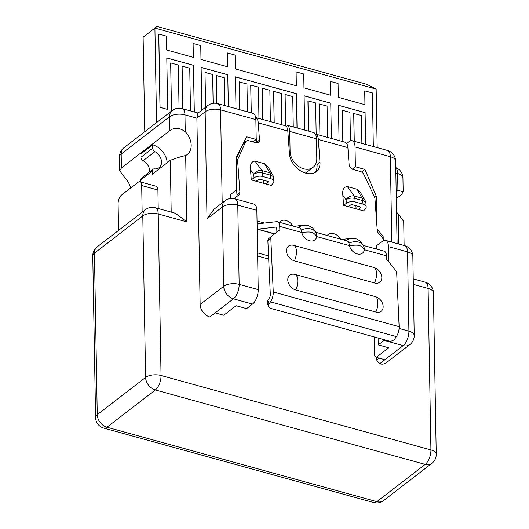 <?xml version="1.0" encoding="UTF-8"?>
<svg xmlns="http://www.w3.org/2000/svg" width="529" height="529" viewBox="0 0 529 529"><rect width="100%" height="100%" fill="white"/><g stroke="black" fill="none" stroke-linecap="round" stroke-linejoin="round"><path stroke-width="0.79" d="M346.634 143.399L348.968 141.6A11.215 5.283 105.4 0 1 352.122 140.701A11.215 5.283 105.4 0 1 355.038 146.963L355.382 166.78L352.307 169.154M377.184 147.611L376.159 89.11L154.918 28.09L157.001 26.45L143.121 37.175L154.918 28.09L156.571 122.596M193.297 57.35L193.111 43.497L193.356 57.363L166.655 50.004L166.41 36.131L158.726 34.074L160.003 107.394L167.693 109.457L166.794 57.932L193.495 65.292L194.308 111.983M166.794 57.992L193.435 65.338L194.249 111.969M201.126 67.461L227.768 74.807L228.323 106.554M235.458 76.93L296.425 93.745L297.027 127.972M304.115 95.861L330.757 103.215L331.372 138.433M338.448 105.331L365.089 112.677L365.645 144.43M373.329 146.546L372.396 92.939L364.706 90.882L364.95 104.689M364.765 90.836L365.01 104.709L338.309 97.343L338.064 83.47L330.38 81.413L330.618 95.22M330.433 81.367L330.678 95.24L303.977 87.874L303.732 74L296.108 71.898L296.286 85.758M296.108 71.898L296.346 85.771L235.312 68.942L235.074 55.069L227.444 52.96L227.629 66.819M179.06 108.2L178.306 65.047L170.675 62.944L171.449 110.554L171.998 110.706M190.493 110.931L189.746 68.208L182.121 66.099L182.803 108.809M213.141 103.32L212.638 74.516L205.007 72.413L205.556 107.301M224.567 105.522L224.078 77.67L216.454 75.568L216.877 103.426M247.453 111.831L246.964 83.985L239.28 81.929L239.763 109.708M258.959 118.456L258.41 87.14L250.72 85.083L251.209 112.869M270.398 121.617L269.856 90.3L262.225 88.191L262.708 119.494M281.845 124.771L281.296 93.454L273.612 91.398L274.154 122.649M293.271 126.934L292.742 96.609L285.111 94.506L285.587 125.122M316.177 134.24L315.628 102.924L307.938 100.86L308.467 131.126M327.616 137.395L327.074 106.078L319.384 104.021L319.926 135.272M350.456 140.78L349.96 112.393L342.329 110.283L342.818 141.587M361.889 143.392L361.4 115.547L353.716 113.49L354.199 141.269M171.198 212.109L170.298 160.347C174.987 158.482 180.111 156.868 185.679 155.493A16.822 12.577 52.4 0 0 187.154 154.561A16.822 12.577 52.4 0 0 191.194 145.184A16.822 12.577 52.4 0 0 185.262 131.714C179.496 127.562 174.339 127.218 169.776 130.689L169.538 116.783L121.181 154.038L121.419 167.944L169.776 130.689M121.419 167.944L119.746 170.748L125.108 178.061A16.822 12.577 -127.6 0 1 130.61 188.053M175.37 213.26L186.836 221.882L158.224 213.994L161.047 375.504L430.923 449.934L428.106 288.424L413.328 284.351M268.706 259.058L257.649 256.01M379.161 358.12L376.681 360.031L376.635 357.425M376.681 360.031L379.597 363.793A11.215 8.385 52.4 0 0 386.269 362.768L409.856 344.597A11.215 8.385 -127.6 0 1 403.184 345.622A11.215 5.283 -74.6 0 0 408.91 331.167A11.215 5.25 -1 0 1 414.22 335.518L412.838 256.248A11.215 5.25 179 0 0 407.522 251.897L388.451 246.64L388.716 261.829M396.294 198.62L401.511 194.599L403.184 191.749L397.92 190.367A16.822 12.577 52.4 0 0 396.446 191.3A16.822 12.577 52.4 0 0 396.168 191.518M396.525 212.01A16.822 12.577 52.4 0 0 398.337 214.146L403.7 221.459L404.123 245.496M258.231 289.614L256.849 210.344A11.215 5.283 -74.6 0 0 253.933 204.075L234.863 198.818A11.215 5.283 105.4 0 1 237.779 205.08L239.161 284.351L258.231 289.614A11.215 5.283 -74.6 0 1 252.512 304.063L246.613 308.612L236.126 305.716L223.741 315.258L215.158 312.89L209.848 316.977A11.215 8.385 52.4 0 1 200.141 304.44L196.887 118.159L197.839 113.246L207.837 105.542A11.215 8.385 -127.6 0 0 205.146 111.798L196.887 118.159L184.965 114.866A11.215 5.25 179 0 0 169.538 116.783A11.215 8.385 -127.6 0 1 172.229 110.528L123.872 147.789A11.215 8.385 52.4 0 0 121.181 154.038A11.215 5.25 179 0 0 119.501 156.868L119.746 170.748M257.597 252.908L268.56 255.93M230.664 198.481L230.598 194.493L236.681 189.759L236.119 157.556L246.673 136.799L256.208 139.431L255.864 119.614A11.215 5.283 -74.6 0 0 252.948 113.345L217.664 103.618A11.215 5.283 105.4 0 1 220.58 109.88A11.215 5.25 179 0 0 205.146 111.798L207.011 218.808L213.888 209.332L225.037 200.742A11.215 8.385 -127.6 0 0 222.345 206.998L207.011 218.808M383.221 239.207L383.175 236.575L382.05 237.442M378.096 338.011L378.215 344.901L388.703 347.798L376.317 357.339L374.499 355.733L374.168 336.927M383.175 236.575L377.137 228.773M376.787 223.985L376.304 196.219L374.704 197.449M376.304 196.219L364.924 169.412L361.552 172.011M355.382 166.78L364.924 169.412M316.792 158.607L316.441 138.79A11.215 5.283 -74.6 0 0 313.525 132.521L286.824 125.161A11.215 5.283 105.4 0 1 289.74 131.423L290.084 151.241A15.698 11.737 -127.6 0 0 303.679 168.797A15.698 11.737 -127.6 0 0 313.023 167.362A15.698 11.737 -127.6 0 0 316.792 158.607M315.33 134.009A11.215 5.283 105.4 0 1 315.449 134.042A11.215 5.283 105.4 0 1 318.332 139.458L319.979 162.198L317.05 164.896L316.712 160.307M383.591 240.55A4.483 3.161 -132.6 0 0 382.295 237.726L378.559 233.302A4.483 3.161 47.4 0 1 377.25 230.313L374.949 198.6A4.483 3.161 -132.6 0 0 374.486 196.927L363.932 174.63A4.483 3.161 -132.6 0 0 360.302 171.462L353.213 169.511A4.483 3.161 47.4 0 1 349.127 164.664L347.89 147.611A11.215 5.283 -74.6 0 0 345.014 142.195L315.449 134.042M317.05 164.896A17.94 12.636 -132.6 0 1 315.251 172.381M234.883 198.825A4.483 3.161 -132.6 0 1 235.617 197.436A4.483 3.161 -132.6 0 1 235.762 197.317L239.002 194.811A4.483 3.161 47.4 0 0 239.148 194.692A4.483 3.161 47.4 0 0 239.921 192.437L237.627 160.73A4.483 3.161 -132.6 0 1 237.858 159.242L245.549 141.984A4.483 3.161 -132.6 0 1 246.097 141.217A4.483 3.161 -132.6 0 1 248.855 140.727L255.943 142.685A4.483 3.161 47.4 0 0 258.707 142.195A4.483 3.161 47.4 0 0 259.488 139.947L256.558 142.638L256.168 137.315M246.097 141.217L243.168 143.914A4.483 3.161 47.4 0 0 242.923 144.172M242.289 145.422L236.146 159.203M236.807 196.51A4.483 3.161 -132.6 0 0 236.992 195.135L236.608 189.818M355.891 205.669L356.116 208.816M263.574 180.21L263.806 183.358M319.979 162.198A17.94 12.636 47.4 0 1 316.864 171.198A17.94 12.636 47.4 0 1 300.333 170.675A17.94 12.636 47.4 0 1 289.462 153.78L287.816 131.04A11.215 5.283 -74.6 0 0 284.933 125.624L255.679 117.557A11.215 5.283 105.4 0 1 258.251 122.887L259.488 139.947M340.471 239.115A11.215 11.215 0 0 0 333.508 233.593A8.973 6.315 47.4 0 0 327.286 235.478M292.788 225.969A11.215 11.215 0 0 0 285.825 220.441A8.973 6.315 47.4 0 0 279.603 222.332M251.262 179.9L254.032 177.837A6.725 3.577 -4.1 0 1 262.867 176.514L270.689 178.67A6.725 3.577 -4.1 0 1 273.883 181.414A6.725 3.577 -4.1 0 1 273.235 183.133L271.284 185.414L251.262 179.9L250.534 169.855C249.893 164.407 251.394 161.49 255.024 161.1L264.586 163.739L268.355 167.376M343.572 205.358L346.35 203.295A6.725 3.577 -4.1 0 1 355.177 201.972L363 204.128A6.725 3.577 -4.1 0 1 366.194 206.879A6.725 3.577 -4.1 0 1 365.546 208.591L363.595 210.879L343.572 205.358L342.845 195.313C342.21 189.871 343.705 186.949 347.335 186.558L356.896 189.197L360.666 192.834M276.892 232.112L276.746 228.865A3.366 1.587 -74.6 0 0 275.873 227.12A3.366 1.587 -74.6 0 0 275.576 227.093L257.894 229.143A11.215 5.283 105.4 0 1 257.18 229.136M257.048 221.757A5.607 2.638 -74.6 0 0 258.383 223.668A5.607 2.638 -74.6 0 0 258.886 223.701L276.561 221.658A8.973 4.225 105.4 0 1 277.368 221.711A8.973 4.225 105.4 0 1 279.689 226.366L279.848 229.824L271.813 236.06A4.483 3.253 -130.3 0 0 271.734 236.119A4.483 3.253 -130.3 0 0 270.822 238.493L273.255 291.968A8.973 4.225 105.4 0 1 270.491 301.88L268.983 304.122L267.773 300.426L269.274 298.184A3.366 1.587 -74.6 0 0 270.312 294.468L267.879 240.986A4.483 3.253 49.7 0 1 268.792 238.619L271.734 236.119M271.661 236.192L268.871 238.553A4.483 3.253 49.7 0 0 268.792 238.619M363.542 245.482L384.173 251.169A8.973 4.225 -74.6 0 1 386.494 255.824L386.653 259.283L395.461 270.16A4.483 3.253 -130.3 0 1 396.704 273.209L399.137 326.691A8.973 4.225 -74.6 0 1 396.373 336.596L270.491 301.88M279.689 226.366L301.768 232.456A8.973 6.513 49.7 0 0 309.531 240.755A8.973 6.513 49.7 0 0 316.732 236.589L316.302 233.507A11.215 8.028 162.3 0 0 311.019 228.978A11.215 8.028 -17.7 0 0 301.232 230.049L301.768 232.456C307.898 231.828 311.065 231.874 311.27 232.588C312.831 232.31 314.656 233.646 316.732 236.589L349.451 245.608A8.973 6.513 49.7 0 0 357.214 253.907A8.973 6.513 49.7 0 0 364.415 249.734L363.985 246.659L360.533 241.284L356.698 238.976L351.329 238.348A11.215 9.72 -96.6 0 0 346.31 240.728M293.734 245.37L373.838 267.462A8.973 6.513 49.7 0 1 374.578 267.7A11.215 11.215 0 0 1 381.674 276.072A8.973 6.513 49.7 0 1 374.545 282.975L294.441 260.876A8.973 6.513 49.7 0 1 286.46 251.024A8.973 6.513 49.7 0 1 293.734 245.37A11.215 5.283 105.4 0 1 296.445 251.13A11.215 5.283 105.4 0 1 294.441 260.876M295.056 274.445L375.16 296.544A8.973 6.513 49.7 0 1 375.901 296.782A11.215 11.215 0 0 1 382.996 305.147A8.973 6.513 49.7 0 1 375.868 312.05L295.764 289.958A8.973 6.513 49.7 0 1 287.783 280.099A8.973 6.513 49.7 0 1 295.056 274.445A11.215 5.283 105.4 0 1 297.761 280.205A11.215 5.283 105.4 0 1 295.764 289.958M267.773 300.426A4.483 3.227 161.8 0 0 267.324 302.872L268.54 306.575A4.483 3.227 -18.2 0 0 270.65 308.374L388.901 340.987A4.483 3.227 -18.2 0 0 394.865 338.838L396.373 336.596M268.54 306.575A4.483 3.227 -18.2 0 1 268.983 304.122M301.232 230.049A8.973 4.225 -74.6 0 0 299.302 227.761L277.368 221.711M363.985 246.659A11.215 8.028 -17.7 0 0 358.702 242.13A11.215 8.028 162.3 0 0 348.915 243.201L349.451 245.608C355.581 244.98 358.748 245.02 358.953 245.74C360.514 245.463 362.332 246.798 364.415 249.734L386.494 255.824M348.915 243.201A8.973 4.225 -74.6 0 0 346.984 240.913L315.859 232.33M376.542 249.066L376.483 245.813L382.381 241.27A11.215 5.283 105.4 0 1 385.535 240.371A11.215 5.283 105.4 0 1 388.451 246.64M384.722 339.836A11.215 5.283 105.4 0 1 384.114 340.359L378.215 344.901M376.159 89.11L366.795 84.309L157.001 26.45M143.121 37.175L144.774 131.681M379.597 363.793L384.9 359.707L376.317 357.339M253.027 141.878L256.208 139.431M268.296 181.824L266.484 184.092M268.143 181.553L268.183 182.108L267.767 181.368L259.937 179.205L258.469 179.424L256.056 181.222M270.689 178.67L270.431 175.139L262.615 172.976A6.725 3.577 175.9 0 0 253.781 174.306A6.725 5.303 -36.1 0 1 261.921 170.543L255.024 161.1M264.586 163.739L269.744 172.705A6.725 5.647 -29.9 0 1 272.752 175.02L268.21 167.111M360.606 207.282L358.794 209.557M360.454 207.018L360.494 207.566L360.077 206.826L352.248 204.663L350.78 204.882L348.366 206.68M366.194 206.879L365.942 203.341A6.725 3.577 175.9 0 0 362.749 200.597L354.926 198.441A6.725 3.577 175.9 0 0 346.092 199.764A6.725 5.303 -36.1 0 1 354.232 196.008L347.335 186.558M356.896 189.197L362.054 198.163A6.725 5.647 -29.9 0 1 365.063 200.478L360.52 192.569M284.523 125.512A11.215 5.283 105.4 0 1 286.824 125.161M313.023 167.362L305.504 173.062M170.298 160.347L152.253 174.253L152.193 171.145A3.366 2.513 -127.6 0 1 153 169.273L141.21 178.359A3.366 2.513 52.4 0 0 140.403 180.23L140.43 181.916M158.224 208.532L157.907 190.01A6.725 3.167 -74.6 0 0 156.154 186.254L139.94 181.784A6.725 3.167 105.4 0 1 141.693 185.54L142.156 212.222M153 169.273A3.366 2.513 -127.6 0 1 154.528 168.87A10.091 7.545 52.4 0 0 159.103 167.68A10.091 7.545 52.4 0 0 161.53 162.053A10.091 7.545 52.4 0 0 154.937 151.644L143.147 160.73A3.366 2.513 52.4 0 1 140.952 157.258L140.893 153.906L152.683 144.82A16.822 12.577 -127.6 0 1 167.21 162.727M154.937 151.644A3.366 2.513 -127.6 0 1 152.742 148.173L152.683 144.82M143.147 160.73A10.091 7.545 -127.6 0 1 149.733 171.138A10.091 7.545 -127.6 0 1 149.72 171.799M139.94 181.784A6.725 3.167 105.4 0 0 138.049 182.32L121.538 195.042A6.725 3.167 105.4 0 0 118.106 203.718L118.569 230.393M158.786 34.028L160.062 107.347L167.693 109.457M227.444 52.96L227.688 66.833L200.987 59.473L200.742 45.6L193.111 43.497M365.089 112.677L365.704 144.443M339.063 140.549L338.448 105.271L365.149 112.637M330.757 103.215L331.432 138.446M304.711 130.094L304.115 95.802L330.817 103.168M296.425 93.745L297.086 127.985M236.007 108.676L235.451 76.864L296.485 93.699M227.768 74.807L228.383 106.574M201.866 110.138L201.126 67.395L227.827 74.761M170.675 62.944L171.508 110.508L172.057 110.66M182.121 66.099L182.869 108.829M205.007 72.413L205.616 107.255M216.454 75.568L216.936 103.439M239.339 81.883L239.822 109.728M250.779 85.037L251.268 112.882M262.225 88.191L262.774 119.508M273.672 91.352L274.214 122.668M285.111 94.506L285.647 125.108M307.997 100.821L308.526 131.146M319.443 103.975L319.992 135.292M342.329 110.283L342.878 141.6M353.775 113.444L354.258 141.289M172.229 110.528A11.215 11.215 0 0 1 182.055 108.604A11.215 5.283 105.4 0 1 184.965 114.866L185.262 131.714M175.826 213.385L155.314 207.725A11.215 5.283 105.4 0 1 158.224 213.994A11.215 5.25 179 0 0 142.797 215.905L94.44 253.166L97.257 414.676A11.215 8.385 52.4 0 0 106.964 427.22L376.84 501.651A11.215 8.385 52.4 0 0 383.512 500.626L431.869 463.364A11.215 8.385 -127.6 0 1 425.197 464.389A11.215 5.283 -74.6 0 0 430.923 449.934A11.215 5.25 -1 0 1 436.24 454.285L433.416 292.775A11.215 5.25 179 0 0 428.106 288.424A11.215 5.283 -74.6 0 0 425.19 282.155A11.215 11.215 0 0 1 433.416 292.775M397.92 190.367L397.629 173.519L395.851 173.029M398.859 244.048L398.337 214.146M185.679 155.493L186.836 221.882M347.89 147.611L318.332 139.458M287.816 131.04L258.251 122.887M257.034 220.983L264.526 223.053M276.145 227.252L275.576 227.093M257.894 229.143L274.736 233.792M273.255 291.968L399.137 326.691M270.822 238.493L267.879 240.986M298.627 227.576A11.215 9.72 -96.6 0 1 303.646 225.195L294.045 226.313M399.097 328.463L408.91 331.167L407.522 251.897A11.215 5.283 -74.6 0 0 404.606 245.635L385.535 240.371M395.639 161.047A11.215 5.25 179 0 0 390.323 156.696A11.215 5.283 -74.6 0 0 387.407 150.428A11.215 11.215 0 0 1 395.639 161.047L397.081 243.552M391.817 242.103L390.323 156.696L355.038 146.963M403.184 191.749L402.939 177.87A11.215 5.25 179 0 0 397.629 173.519A11.215 5.283 -74.6 0 0 395.758 167.825M373.686 502.55A11.215 5.283 -74.6 0 0 376.84 501.651L425.197 464.389L155.321 389.959L106.964 427.22A11.215 5.283 105.4 0 1 103.81 428.12L373.686 502.55A11.215 11.215 0 0 0 383.512 500.626M95.584 417.507A11.215 5.25 -1 0 1 97.257 414.676L145.614 377.422L142.797 215.905A11.215 8.385 -127.6 0 1 145.488 209.656L97.131 246.911A11.215 8.385 52.4 0 0 94.44 253.166A11.215 5.25 179 0 0 92.76 255.99L95.584 417.507A11.215 11.215 0 0 0 103.81 428.12M155.321 389.959A11.215 8.385 -127.6 0 1 145.614 377.422A11.215 5.25 -1 0 1 161.047 375.504A11.215 5.283 105.4 0 1 155.321 389.959M384.9 359.707L403.184 345.622L384.114 340.359M374.545 282.975A11.215 5.283 -74.6 0 0 376.549 273.222A11.215 5.283 -74.6 0 0 373.838 267.462M375.868 312.05A11.215 5.283 -74.6 0 0 377.871 302.297A11.215 5.283 -74.6 0 0 375.16 296.544M256.849 210.344L237.779 205.08A11.215 5.25 179 0 0 222.345 206.998L223.727 286.268A11.215 5.25 -1 0 1 239.161 284.351A11.215 5.283 105.4 0 1 233.434 298.806L215.158 312.89M252.512 304.063L233.434 298.806A11.215 8.385 -127.6 0 1 223.727 286.268L200.141 304.44M255.864 119.614L220.58 109.88L222.2 202.924M245.549 141.984L242.705 144.596M236.179 160.79L237.858 159.242M237.627 160.73L236.198 162.039M236.992 195.135L239.921 192.437M273.883 181.414L273.632 177.883A6.725 3.577 175.9 0 0 270.431 175.139A6.725 3.167 -74.6 0 0 269.744 172.705L261.921 170.543A6.725 3.167 105.4 0 1 262.615 172.976L262.867 176.514M254.032 177.837L253.781 174.306L250.534 169.855M363 204.128L362.749 200.597A6.725 3.167 -74.6 0 0 362.054 198.163L354.232 196.008A6.725 3.167 105.4 0 1 354.926 198.441L355.177 201.972M346.35 203.295L346.092 199.764L342.845 195.313M289.317 151.836L290.084 151.241M316.441 138.79L289.74 131.423M152.193 171.145L140.403 180.23M140.952 157.258L152.742 148.173M157.907 190.01L141.693 185.54M316.302 233.507L312.851 228.131L309.015 225.823L303.646 225.195M341.727 239.465L351.329 238.348M412.838 256.248A11.215 11.215 0 0 0 404.606 245.635M352.122 140.701L387.407 150.428M402.939 177.87A11.215 11.215 0 0 0 395.752 167.594M123.872 147.789A11.215 11.215 0 0 0 119.501 156.868M155.314 207.725A11.215 11.215 0 0 0 145.488 209.656M97.131 246.911A11.215 11.215 0 0 0 92.76 255.99M431.869 463.364A11.215 11.215 0 0 0 436.24 454.285M413.235 278.862L425.19 282.155M409.856 344.597A11.215 11.215 0 0 0 414.22 335.518M274.544 233.944L257.18 229.15M217.664 103.618A11.215 11.215 0 0 0 207.837 105.542M234.281 198.673L235.617 197.436M234.863 198.818A11.215 11.215 0 0 0 225.037 200.742M182.055 108.604L198.117 113.034M273.632 177.883A6.725 6.725 0 0 0 272.752 175.02M365.942 203.341A6.725 6.725 0 0 0 365.063 200.478"/></g></svg>
